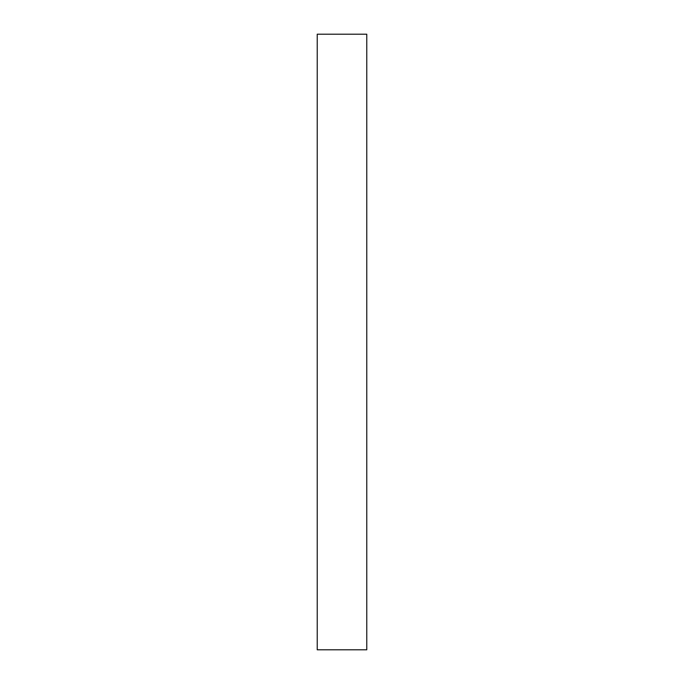 <?xml version="1.0" encoding="UTF-8"?>
<svg xmlns="http://www.w3.org/2000/svg" width="684" height="684" viewBox="0 0 684 684"><rect width="100%" height="100%" fill="white"/><g stroke="black" fill="none" stroke-linecap="round" stroke-linejoin="round"><path stroke-width="1.03" d="M366.769 649.8L317.231 649.8L317.231 34.2L366.769 34.2L366.769 649.8"/></g></svg>
